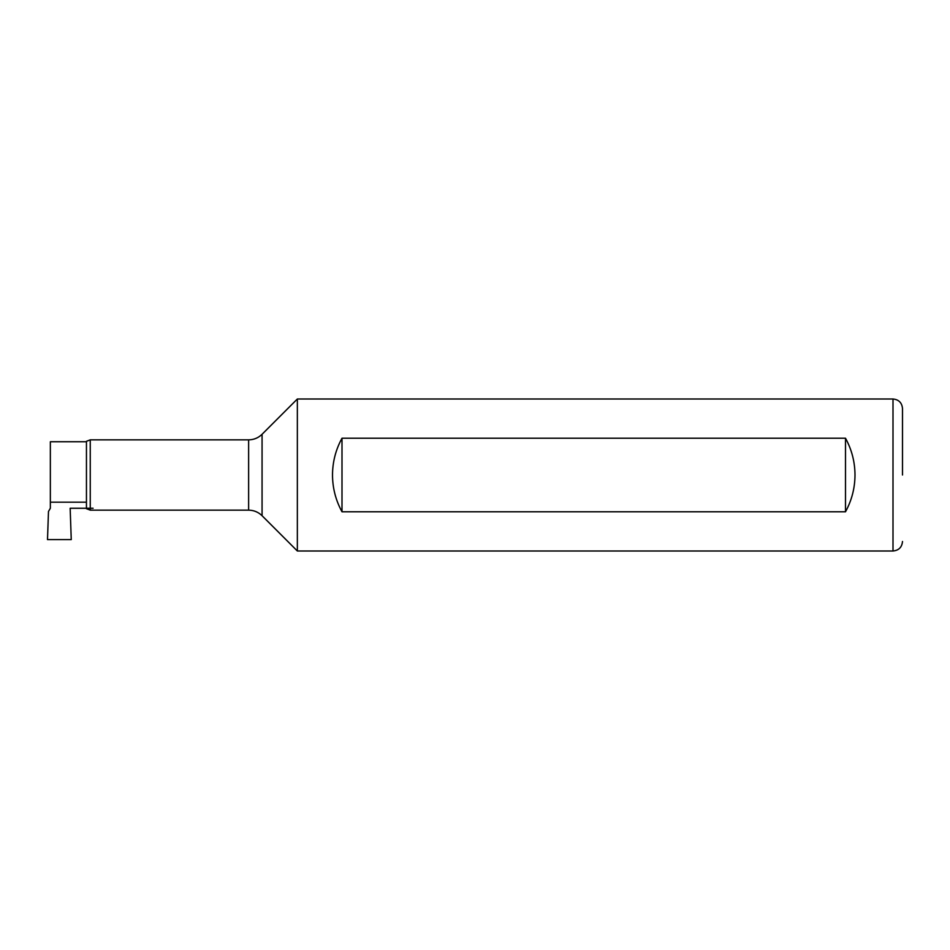 <?xml version="1.0" encoding="UTF-8"?>
<svg xmlns="http://www.w3.org/2000/svg" width="950" height="950" viewBox="0 0 950 950"><rect width="100%" height="100%" fill="white"/><g stroke="black" fill="none" stroke-linecap="round" stroke-linejoin="round"><path stroke-width="1.43" d="M93.1 508.25L70.157 508.25L71.25 539.6L47.5 539.6L48.486 511.48L50.35 508.25L50.35 441.75L86.45 441.75M902.5 475L902.5 408.5L902.5 475M86.45 441.299L86.45 508.701L90.25 510.15L90.25 439.85L86.45 441.299M297.35 475L297.35 399L262.069 434.281L262.069 515.719L297.35 551L297.35 475M342 438.211L845.5 438.211C851.77 449.671 854.929 461.938 855 475C854.929 488.062 851.77 500.329 845.5 511.789L342 511.789C335.73 500.329 332.571 488.062 332.5 475C332.571 461.938 335.73 449.671 342 438.211L342 511.789M845.5 438.211L845.5 511.789M86.45 502.182L50.35 502.182M90.25 510.15L248.627 510.15L248.627 439.85L90.25 439.85M297.35 551L893 551L893 399L297.35 399M248.627 439.85C253.84 439.779 258.329 437.914 262.069 434.281M248.627 510.15C253.84 510.221 258.329 512.086 262.069 515.719M893 399C898.771 399.558 901.942 402.729 902.5 408.5M893 551C898.771 550.442 901.942 547.271 902.5 541.5"/></g></svg>
